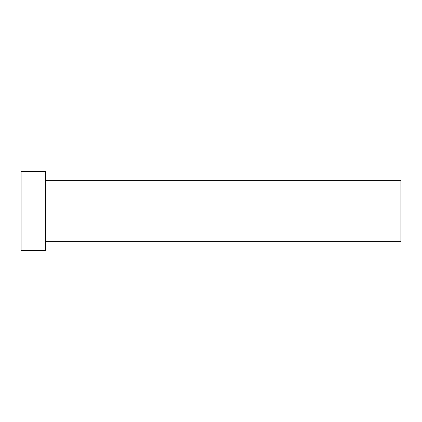 <?xml version="1.0" encoding="UTF-8"?>
<svg xmlns="http://www.w3.org/2000/svg" width="422" height="422" viewBox="0 0 422 422"><rect width="100%" height="100%" fill="white"/><g stroke="black" fill="none" stroke-linecap="round" stroke-linejoin="round"><path stroke-width="0.63" d="M45.407 180.616L400.9 180.616L400.9 241.384L45.407 241.384M45.407 211L45.407 250.499L21.1 250.499L21.1 171.501L45.407 171.501L45.407 211"/></g></svg>
